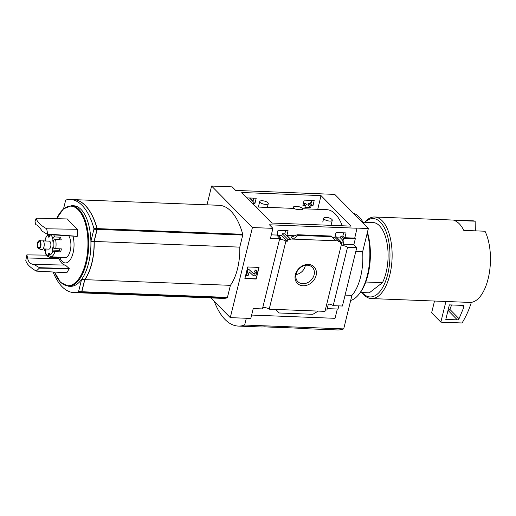 <?xml version="1.0" encoding="UTF-8"?>
<svg xmlns="http://www.w3.org/2000/svg" width="516" height="516" viewBox="0 0 516 516"><rect width="100%" height="100%" fill="white"/><g stroke="black" fill="none" stroke-linecap="round" stroke-linejoin="round"><path stroke-width="0.77" d="M255.93 206.916L267.32 207.49L268.268 203.633A4.399 1.567 -166.2 0 1 265.805 204.426A4.399 1.567 -166.2 0 1 259.716 201.53A4.399 1.567 -166.2 0 1 262.18 200.743A4.399 1.567 -166.2 0 1 268.268 203.633M302.653 208.741L326.744 209.683A46.259 21.582 92.2 0 1 342.237 225.776M293.481 207.103L293.153 208.445L295.371 209.07A4.805 1.709 -166.2 0 1 293.481 207.103A4.805 1.709 -166.2 0 1 298.506 206.581A4.805 1.709 -166.2 0 1 302.815 209.361L302.815 209.373C301.847 209.948 299.37 209.851 295.371 209.07M279.478 238.076L276.847 235.064L278.021 230.271L288.07 230.665L286.89 235.457L290.379 239.005L290.269 239.443L284.793 233.871L282.317 233.774L281.839 235.644L278.524 235.515M252.498 203.42L254.943 203.517L256.188 198.247L247.054 197.886M262.709 307.788A3.844 1.367 -166.2 0 1 265.966 307.788A3.844 1.367 -166.2 0 1 269.204 309.181L285.903 241.178A3.844 1.367 13.8 0 0 280.214 239.598L280.678 237.708L277.092 234.064M280.678 237.708A3.844 1.367 13.8 0 0 279.491 238.166M285.903 241.178L287.335 241.23L281.839 235.644M287.335 241.23L287.799 239.347L282.317 233.774M287.799 239.347L290.269 239.443M254.943 203.517L249.499 197.983M285.638 230.568L284.793 233.871M253.775 198.15L253.059 201.059L250.06 198.009M335.219 235.838L340.715 241.411L338.238 241.314L338.341 240.875L334.852 237.328L336.032 232.535L346.081 232.929L344.901 237.721L345.385 238.76L342.805 236.135L340.966 236.064L340.483 237.934L337.167 237.805M305.382 205.491L304.937 207.393L310.664 207.619L311.116 205.71L312.954 205.781L314.199 200.511L304.15 200.118L302.911 205.394L305.382 205.491L303.369 203.439M345.385 238.76L343.546 238.689L340.966 236.064M343.546 238.689L343.082 240.579L340.483 237.934M310.664 207.619L308.071 204.975L307.149 204.936L305.698 203.465A3.844 1.367 13.8 0 1 303.453 203.098M311.116 205.71L308.529 203.085L308.071 204.975M312.954 205.781L310.374 203.156L308.529 203.085M343.65 232.832L342.805 236.135M311.787 200.414L311.071 203.323L310.477 202.724L310.374 203.156M340.715 241.411L340.25 243.3L341.676 243.352A3.844 1.367 13.8 0 1 341.457 242.707A3.844 1.367 13.8 0 1 343.611 242.017L342.16 240.54L343.082 240.579M253.608 198.847L252.892 198.118M310.477 202.724L311.213 202.749M338.341 240.875L290.379 239.005M286.89 235.457L294.662 235.76M332.394 237.237L334.852 237.328M293.211 239.114L291.037 236.909L292.43 236.767L297.261 234.722L298.055 235.38L293.211 239.114M344.901 237.721L354.731 238.108L357.027 228.091L368.347 228.536L362.638 251.782A40.016 18.666 92.2 0 1 351.931 295.378L343.695 328.911A72.034 33.598 92.2 0 1 337.335 329.95L303.034 328.608A72.034 33.598 92.2 0 1 300.37 328.273L263.94 326.854M345.494 238.328L355.324 238.708L354.731 238.108M316.095 275.512A11.733 9.501 -44.5 0 1 298.274 284.129A11.733 9.501 -44.5 0 1 302.802 265.682A11.733 9.501 -44.5 0 1 316.095 275.512M269.204 309.181L324.97 311.361L341.676 243.352M279.543 237.811A3.844 1.367 13.8 0 0 279.491 237.934A3.844 1.367 13.8 0 0 279.711 238.585L270.5 238.231L272.925 228.349L269.436 224.802L357.162 228.227M271.332 234.851L276.847 235.064M206.993 204.826L211.605 186.05L232.123 186.857L235.612 190.404L334.781 194.403L368.347 228.536M325.248 310.232A3.844 1.367 -166.2 0 1 326.905 310.019L328.37 304.059A3.844 1.367 -166.2 0 1 333.201 305.666L347.552 247.254A3.844 1.367 13.8 0 0 342.721 245.648L343.611 242.017M343.063 244.242L353.86 244.668L355.324 238.708M211.605 186.05L252.414 227.543L230.284 317.637L250.795 318.437L253.227 308.555L262.431 308.916L279.711 238.585M365.773 282.013L382.466 282.665A35.217 16.428 -87.8 0 0 387.419 245.539A35.217 16.428 -87.8 0 0 373.945 222.635L363.103 222.209M63.545 208.806L65.59 200.466A0.8 0.374 92.2 0 1 65.9 200.008A64.029 29.863 92.2 0 1 70.299 199.486A64.029 29.863 92.2 0 1 93.893 228.472A0.8 0.374 92.2 0 1 93.893 229.246L90.926 241.32A40.338 18.815 92.2 0 1 81.541 279.524L78.58 291.598A0.8 0.374 92.2 0 1 78.271 292.056A64.029 29.863 92.2 0 1 73.872 292.578A64.029 29.863 92.2 0 1 53.077 271.99M70.299 199.486L73.427 199.608A64.029 29.863 92.2 0 1 97.014 228.594A0.8 0.374 92.2 0 1 97.021 229.368L94.054 241.443L90.926 241.32M94.054 241.443A40.338 18.815 92.2 0 1 84.669 279.646L81.541 279.524M84.669 279.646L81.702 291.721A0.8 0.374 92.2 0 1 81.399 292.179A64.029 29.863 92.2 0 1 76.994 292.701L73.872 292.578M73.498 199.615A64.029 29.863 92.2 0 1 73.569 199.615A64.029 29.863 92.2 0 1 97.156 228.601A0.8 0.374 92.2 0 1 97.163 229.375L94.196 241.449A40.338 18.815 92.2 0 1 84.811 279.653L81.844 291.727A0.8 0.374 92.2 0 1 81.541 292.185A64.029 29.863 92.2 0 1 77.136 292.707A64.029 29.863 92.2 0 1 77.065 292.701M73.569 199.615L219.158 205.304A64.029 29.863 92.2 0 1 242.752 234.283A0.8 0.374 92.2 0 1 242.752 235.057L239.785 247.132A40.338 18.815 92.2 0 1 230.4 285.335L227.44 297.41A0.8 0.374 92.2 0 1 227.13 297.867A64.029 29.863 92.2 0 1 222.731 298.39L77.136 292.707M230.284 317.637L210.902 297.925M475.359 230.852L475.139 221.19A40.822 19.04 -87.8 0 0 472.972 220.835L374.635 216.997A40.822 19.04 -87.8 0 0 364.748 222.273M320.997 195.603L351.009 226.118L271.777 223.028L241.765 192.507L320.997 195.603L317.759 209.328M272.925 228.349L252.414 227.543M251.627 315.063L335.032 318.32L337.316 309.013M333.201 305.666L342.411 306.027L356.756 247.609L347.552 247.254M327.254 308.62L338.051 309.039L338.825 305.885M356.756 247.609L353.86 244.668M331.33 236.122L331.93 236.702L298.055 235.38M331.93 236.702L335.516 240.766M318.237 311.096L312.87 314.296L278.995 312.973L275.763 309.439M278.995 312.973L275.931 309.445M247.725 266.972L259.045 267.417L256.188 279.04L244.874 278.595L247.725 266.972M355.801 251.518L362.638 251.782M345.094 295.107L351.931 295.378M246.319 318.262L244.655 325.041L343.695 328.911M244.655 325.041A72.034 33.598 92.2 0 1 238.295 326.08L261.27 326.976A72.034 33.598 92.2 0 0 264.173 326.822L305.936 328.453A72.034 33.598 92.2 0 1 303.034 328.608M238.295 326.08A72.034 33.598 92.2 0 1 214.314 301.402M256.188 279.04L258.761 267.404M246.648 275.731L247.841 269.687L246.416 275.499L248.061 275.789L249.234 271.919L253.079 275.454A2.083 1.683 135.5 0 0 254.949 275.66A2.083 1.683 135.5 0 0 256.349 274.022L256.736 272.461A2.399 1.948 135.5 0 0 256.323 270.694A2.399 1.948 135.5 0 0 255.149 270.197L254.511 271.642L255.149 270.197M256.207 270.584A2.399 1.948 135.5 0 0 256.097 270.461A2.399 1.948 135.5 0 0 254.917 269.965M248.073 269.92L249.26 269.739L247.841 269.687M249.486 269.978L253.814 273.957A0.8 0.651 135.5 0 0 255.072 273.409L255.246 272.693A1.122 0.909 135.5 0 0 254.511 271.642M253.814 273.957L249.26 269.739M253.582 273.725A0.8 0.651 135.5 0 0 254.846 273.17L255.02 272.461A1.122 0.909 135.5 0 0 254.93 271.764M244.926 278.376L255.962 278.808M362.006 292.54A40.822 19.04 -87.8 0 0 371.449 298.57L469.786 302.415A40.822 19.04 -87.8 0 0 488.652 276.537A40.822 19.04 -87.8 0 0 485.014 231.226L463.787 230.4A40.822 19.04 92.2 0 0 453.919 220.364L475.139 221.19M371.449 298.57A40.822 19.04 -87.8 0 0 392.07 258.529A40.822 19.04 -87.8 0 0 374.635 216.997M362.155 292.546A39.216 18.292 -87.8 0 0 389.909 258.445A39.216 18.292 -87.8 0 0 364.902 222.28M382.466 282.665L369.308 292.824L360.362 292.475M445.921 301.479L440.838 322.152L431.628 312.78L434.511 301.034M440.838 322.152L461.568 322.958A0.8 0.651 135.5 0 0 462.349 322.506A80.038 64.835 135.5 0 0 471.347 302.337M463.884 307.168A1.6 1.296 135.5 0 0 462.91 305.408L449.372 304.879L445.798 319.41L457.344 319.862A1.6 1.296 135.5 0 0 459.034 318.714L463.884 307.168L462.123 305.375M447.991 310.49L448.133 310.49A1.6 1.296 135.5 0 0 449.823 309.348L451.661 304.969M314.109 274.815A10.197 8.262 -44.5 0 1 306.859 283A10.197 8.262 -44.5 0 1 297.577 281.355A10.197 8.262 -44.5 0 1 299.299 268.572A10.197 8.262 -44.5 0 1 312.109 267.069A10.197 8.262 -44.5 0 1 314.109 274.815M305.324 265.353A9.565 7.746 -44.5 0 1 305.15 266.256A9.565 7.746 -44.5 0 1 295.984 274.544M239.785 247.132L94.196 241.449M230.4 285.335L84.811 279.653M71.466 205.671L73.659 205.755A40.306 18.802 92.2 0 1 88.655 262.883A40.306 18.802 92.2 0 1 70.511 286.309L68.318 286.225A40.306 18.802 -87.8 0 0 88.681 246.68A40.306 18.802 -87.8 0 0 71.466 205.671L63.365 208.961L56.579 218.687M59.83 257.568A17.163 8.004 -87.8 0 0 70.634 259.155A17.163 8.004 -87.8 0 0 72.924 236.115M69.286 268.623L39.332 268.139L36.262 271.106L66.867 272.719A172.615 90.423 163.3 0 1 69.286 268.623A173.066 141.578 136.5 0 1 69.299 268.552A173.479 63.042 12.9 0 1 65.397 265.082A19.298 9.004 92.2 0 1 59.127 258.703A173.479 63.042 12.9 0 1 58.076 257.503M36.191 218.158L67.364 218.958A172.009 62.513 12.9 0 0 77.535 229.304A172.615 151.762 78.9 0 0 77.226 236.322A173.066 141.578 136.5 0 0 77.2 236.393L47.601 234.464L42.17 231.174C39.506 227.059 37.378 224.899 35.791 224.686L35.004 221.661L36.191 218.158C36.881 221.648 40.371 225.195 46.653 228.794L47.717 234.012L77.226 236.322M47.601 234.464L47.717 234.012M77.535 229.304L46.653 228.794M36.262 271.106C29.999 267.398 26.516 263.857 25.8 260.47L26.845 254.878L27.612 257.987C28.251 262.018 30.38 264.179 33.992 264.476L39.442 267.688L39.332 268.139M27.612 257.987L59.127 258.703M65.397 265.082L33.992 264.476M26.845 254.878L46.446 255.13M69.299 268.552L39.442 267.688M326.183 217.397A4.399 1.567 -166.2 0 1 332.265 220.293A4.399 1.567 -166.2 0 1 329.801 221.08A4.399 1.567 -166.2 0 1 323.719 218.191A4.399 1.567 -166.2 0 1 326.183 217.397M45.943 250.712L45.305 250.686A1.6 0.671 168.1 0 1 44.421 250.279A1.6 0.671 168.1 0 1 44.576 249.899L45.131 249.305A1.284 0.6 92.2 0 1 45.421 249.164A1.284 0.6 92.2 0 1 45.943 249.983A1.284 0.6 92.2 0 1 45.75 251.376L45.285 252.26A10.404 4.85 -87.8 0 0 48.491 255.517A1.6 1.413 95.8 0 0 49.82 257.174L55.476 257.394L55.496 257.026M49.762 254.278L48.556 254.227A1.284 0.6 92.2 0 1 49.201 253.008A1.284 0.6 92.2 0 1 49.742 253.995L49.846 255.252A1.6 1.374 -116.4 0 0 51.381 256.865L57.044 257.084A12.003 5.599 92.2 0 1 55.644 257.407L64.842 257.768A12.003 5.599 -87.8 0 0 70.537 249.396A12.003 5.599 -87.8 0 0 68.757 235.844M59.205 239.83A1.284 0.6 92.2 0 1 59.398 239.166L60.443 237.186L54.78 236.967A1.6 0.987 157.8 0 0 52.793 238.005A10.404 4.85 -87.8 0 0 49.588 234.748A1.6 1.413 -84.2 0 1 49.601 234.599M60.443 237.186A12.003 5.599 92.2 0 1 61.262 239.914L55.599 239.688A1.6 0.671 -11.9 0 0 53.496 240.366L52.942 240.959A1.284 0.6 92.2 0 1 52.658 241.101A1.284 0.6 92.2 0 1 52.135 240.282A1.284 0.6 92.2 0 1 52.322 238.889L52.793 238.005M60.63 251.898L59.54 250.331L52.464 250.054L52.948 250.757A1.6 0.742 18.3 0 0 54.967 251.673L60.63 251.898A12.003 5.599 92.2 0 0 61.372 248.86L55.715 248.641A1.6 0.381 -170.3 0 1 53.599 248.125A10.404 4.85 -87.8 0 0 53.496 240.366M48.265 234.509A1.6 1.374 63.6 0 0 48.233 235.012A10.404 4.85 -87.8 0 0 45.124 239.508A1.6 0.742 -161.7 0 1 45.021 239.063L47.724 234.477M49.742 257.168C47.782 257.587 44.898 253.008 45.215 252.924A1.6 0.987 -22.2 0 1 45.285 252.26M43.08 248.905L48.878 249.131A3.999 1.864 -87.8 0 0 50.903 245.203A3.999 1.864 -87.8 0 0 49.194 241.133L43.389 240.907M49.491 236.315L48.33 236.27A1.284 0.6 92.2 0 0 48.872 237.257A1.284 0.6 92.2 0 0 49.517 236.038L49.588 234.748M48.33 236.27L48.233 235.012M45.847 241.004A1.284 0.6 92.2 0 0 45.608 240.211L45.124 239.508M48.556 254.227L48.491 255.517M52.464 250.054A1.284 0.6 92.2 0 1 52.258 248.609A1.284 0.6 92.2 0 1 52.871 247.699A1.284 0.6 92.2 0 1 53.032 247.751L53.599 248.125M38.719 248.699L41.461 249.641A4.844 2.258 -87.8 0 0 44.221 244.945A4.844 2.258 -87.8 0 0 41.835 240.05L39.029 240.779A3.999 1.864 -87.8 0 0 37.487 243.075A3.999 1.864 -87.8 0 0 38.719 248.699A3.999 1.864 -87.8 0 0 40.996 244.816A3.999 1.864 -87.8 0 0 39.029 240.779M37.881 243.475A3.044 1.419 -87.8 0 0 39.016 247.783A3.044 1.419 -87.8 0 0 40.551 244.803A3.044 1.419 -87.8 0 0 39.255 241.707A3.044 1.419 -87.8 0 0 37.881 243.475M59.54 250.331A1.284 0.6 92.2 0 1 59.353 248.783M350.68 300.46A44.021 20.53 -87.8 0 0 358.633 294.655A44.021 20.53 -87.8 0 0 367.257 232.974M363.986 224.099A44.021 20.53 -87.8 0 0 361.555 219.906A44.021 20.53 -87.8 0 0 353.312 213.243M358.633 294.655L359.491 293.598A42.738 19.937 -87.8 0 0 367.444 232.226M364.406 224.525A42.738 19.937 -87.8 0 0 362.329 221.022L361.555 219.906M291.953 236.941L291.037 236.909M97.014 228.594L93.893 228.472M97.021 229.368L93.893 229.246M81.702 291.721L78.58 291.598M81.399 292.179L78.271 292.056M227.13 297.867L81.541 292.185M331.356 236.122L297.48 234.799M459.034 318.714L449.823 309.348M457.344 319.862L448.133 310.49M242.752 234.283L97.156 228.601M242.752 235.057L97.163 229.375M227.44 297.41L81.844 291.727M54.535 272.067A39.816 18.57 -87.8 0 0 81.122 275.034A39.816 18.57 -87.8 0 0 83.366 217.849A39.816 18.57 -87.8 0 0 56.631 218.687M54.78 236.967A12.003 5.599 -87.8 0 0 53.619 234.857M55.715 248.641A12.003 5.599 -87.8 0 0 55.599 239.688M51.381 256.865A12.003 5.599 -87.8 0 0 54.967 251.673M44.402 248.957A10.404 4.85 -87.8 0 0 44.576 249.899M49.846 255.252A10.404 4.85 -87.8 0 0 52.948 250.757M59.398 239.166L52.322 238.889M45.698 249.325L45.131 249.305M293.172 208.367L267.353 207.361M331.278 236.051L297.261 234.722M68.318 286.225L60.495 282.304L54.483 272.061M331.027 225.337L332.265 220.293M322.771 222.048L323.719 218.191M258.374 207.013L259.716 201.53M44.195 248.951L44.421 250.279"/></g></svg>
